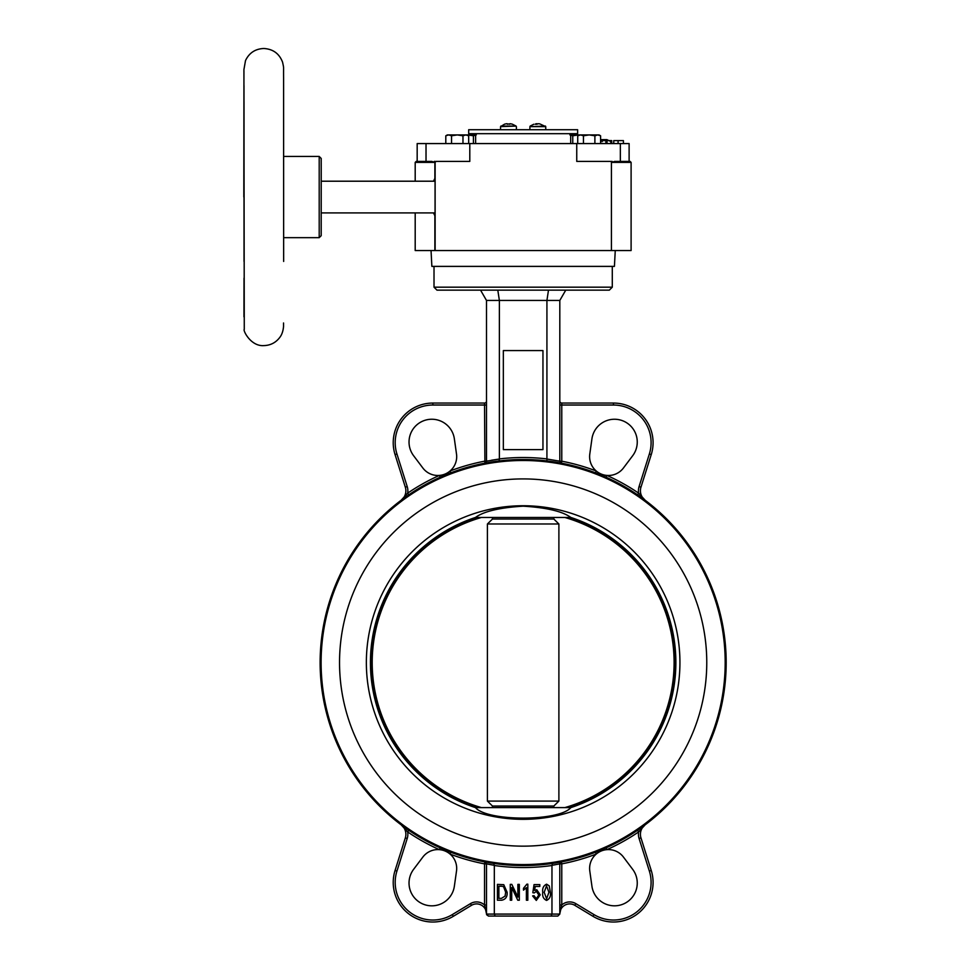 <?xml version="1.0" encoding="UTF-8"?>
<svg xmlns="http://www.w3.org/2000/svg" width="970" height="970" viewBox="0 0 970 970"><rect width="100%" height="100%" fill="white"/><g stroke="black" fill="none" stroke-linecap="round" stroke-linejoin="round"><path stroke-width="1.45" d="M620.339 161.408L620.339 143.572L629.118 143.572L629.118 161.408L630.112 161.408L614.556 161.408L612.143 162.39L612.143 161.408L611.342 161.408L611.342 162.026M507.322 124.221L510.268 123.748A12.84 12.792 -90 0 1 512.378 124.196L516.101 126.076L500.859 126.076M545.455 126.076L529.899 126.646L545.746 126.646L539.805 123.893M595.531 472.851L596.235 470.996A18.818 18.818 0 0 0 606.905 475.421L606.104 477.228L603.861 476.234M493.039 461.756L484.903 463.139A1.976 1.976 0 0 0 486.503 461.199L499.38 459.028L499.38 300.445L497.804 290.151L483.036 290.151M393.214 442.672A39.612 39.612 0 0 0 395.057 454.578L405.327 487.183L395.057 454.578A39.612 39.612 0 0 1 432.838 403.059L484.527 403.059L484.903 463.139A1.976 1.976 0 0 0 486.503 461.199L484.527 461.199A205.01 205.01 0 0 0 450.068 470.996A18.818 18.818 0 0 0 456.506 454.033L454.36 438.84A22.783 22.783 0 0 0 430.219 419.295A22.783 22.783 0 0 0 413.608 455.718L422.835 467.976A18.818 18.818 0 0 0 450.068 470.996L450.771 472.851L448.492 473.736M553.446 461.781L555.761 462.144M557.617 462.46L560.539 462.981M560.648 463.005L561.4 463.139L561.775 461.199A205.01 205.01 0 0 1 596.235 470.996A18.818 18.818 0 0 1 589.796 454.033L591.93 438.84A22.783 22.783 0 0 1 623.201 420.98A22.783 22.783 0 0 1 632.682 455.718L623.455 467.976A18.818 18.818 0 0 1 606.905 475.421A205.01 205.01 0 0 1 638.648 493.16L645.159 500.253A11.883 11.883 0 0 1 640.964 487.183L651.246 454.578A39.612 39.612 0 0 0 653.077 442.672A39.612 39.612 0 0 1 651.246 454.578L640.964 487.183A11.883 11.883 0 0 0 640.418 490.759M320.124 662.534A203.033 203.033 0 0 1 523.145 459.513A203.033 203.033 0 0 1 726.178 662.534A203.033 203.033 0 0 1 523.145 865.567A203.033 203.033 0 0 1 320.124 662.534M612.288 287.181L609.318 290.151L436.985 290.151L434.014 287.181L612.288 287.181L612.288 266.386M645.159 824.815A11.883 11.883 0 0 0 640.964 837.886A11.883 11.883 0 0 1 645.159 824.815L638.648 831.92A205.01 205.01 0 0 1 606.905 849.647A18.818 18.818 0 0 0 589.796 871.036L591.93 886.228A22.783 22.783 0 0 0 623.201 904.088A22.783 22.783 0 0 0 632.682 869.35L623.455 857.092A18.818 18.818 0 0 0 606.905 849.647L606.104 847.841L603.861 848.835M413.608 869.35A22.783 22.783 0 0 0 430.219 905.774A22.783 22.783 0 0 0 454.36 886.228L456.506 871.036A18.818 18.818 0 0 0 422.835 857.092L413.608 869.35M440.198 477.228L439.386 475.421A205.01 205.01 0 0 0 407.655 493.16L401.143 500.253A11.883 11.883 0 0 0 405.327 487.183L407.218 486.588A13.871 13.871 0 0 1 407.655 493.16L408.77 494.797M488.431 864.258L494.336 865.301L486.503 863.87L486.491 913.267A9.906 9.906 0 0 0 471.481 905.337L453.317 916.31A39.612 39.612 0 0 1 395.057 870.49L405.327 837.886L395.057 870.49L396.936 871.084A37.636 37.636 0 0 0 452.287 914.613L453.317 916.31A39.612 39.612 0 0 1 393.214 882.397M725.184 662.534A202.039 202.039 0 0 0 523.145 460.495A202.039 202.039 0 0 0 321.106 662.534A202.039 202.039 0 0 0 523.145 864.573A202.039 202.039 0 0 0 725.184 662.534M465.212 290.151L474.124 290.151M475.058 517.64L474.9 517.64A152.714 152.714 0 0 0 474.9 807.428A152.714 152.714 0 0 0 475.458 807.61L570.845 807.61C559.266 821.541 487.316 821.663 475.458 807.61M570.845 807.61A152.714 152.714 0 0 0 571.403 807.428A152.714 152.714 0 0 0 571.403 517.64A152.714 152.714 0 0 0 570.845 517.459L475.458 517.459C483.751 511.372 499.647 507.613 523.145 506.17C546.583 507.589 562.479 511.36 570.845 517.459M366.357 662.534A156.788 156.788 0 0 0 523.145 819.323A156.788 156.788 0 0 0 679.934 662.534A156.788 156.788 0 0 0 523.145 505.746A156.788 156.788 0 0 0 366.357 662.534M706.766 662.534A183.621 183.621 0 0 0 523.145 478.913A183.621 183.621 0 0 0 339.536 662.534A183.621 183.621 0 0 0 523.145 846.155A183.621 183.621 0 0 0 706.766 662.534M523.145 806.046L492.481 806.046L487.413 801.087L558.89 801.087L553.809 806.046L523.145 806.046M487.413 801.087L487.413 523.982L558.89 523.982L558.89 801.087M480.865 517.64A150.932 150.932 0 0 0 480.865 807.428M477.798 517.64A151.829 151.829 0 0 0 477.798 807.428M492.481 806.046L492.481 807.428M568.505 807.428A151.829 151.829 0 0 0 568.505 517.64M492.481 517.64L492.481 519.035L553.809 519.035L553.821 517.64M244.028 278.135L243.967 316.814M243.822 197.055L243.943 70.907L243.822 197.055M319.203 156.449L321.191 158.437L321.216 169.762L321.191 235.686L319.203 237.662L319.203 156.449L283.664 156.449M319.203 237.662L283.664 237.662M321.216 212.903L435.106 212.903M321.216 181.208L435.106 181.208M434.875 215.74L434.875 250.539L434.875 215.74L433.493 212.903M433.493 181.208L434.875 178.383L434.875 161.408M434.257 162.39L415.196 162.39L416.191 161.408L431.832 161.408L434.257 162.39L434.257 161.408L435.057 161.408L434.875 178.383M435.057 177.692L435.057 216.419M415.196 212.903L415.196 250.539L434.875 250.539M431.044 250.539L431.868 266.386L614.422 266.386L615.259 250.539M416.191 161.408L417.173 161.408L417.173 143.572L426.024 143.572L426.024 161.408M577.623 129.713L468.68 129.713L468.68 133.678L577.623 133.678L577.623 129.713M536.701 123.724L537.635 123.881M509.808 124.233L506.679 123.724A12.84 12.792 90 0 0 504.473 124.233L504.473 124.233M533.839 124.233L530.19 126.076M536.167 123.724A12.84 5.48 90 0 0 535.222 124.233L537.077 124.233A12.84 5.48 -90 0 1 538.01 123.724L539.478 123.82M510.099 123.724A12.84 12.792 90 0 1 512.305 124.233L512.305 124.233M475.615 134.915L447.34 134.915L445.8 135.8L448.661 134.915L451.535 135.8L457.246 134.915L462.969 135.8L465.818 134.915L468.68 135.8L468.68 143.572M579.248 134.915L577.72 135.8L580.581 134.915L583.443 135.8L589.166 134.915L594.889 135.8L597.738 134.915L600.588 135.8L599.06 134.915L570.687 134.915M600.588 139.619L606.868 139.619L600.588 139.619M605.886 143.572L605.886 140.601L600.745 140.601L600.745 143.572M607.026 140.601L607.026 143.572L607.026 140.601L611.73 140.601L611.73 143.572M610.845 143.572L610.845 140.601L610.833 143.572M613.755 140.601L613.755 143.572L613.755 140.601L623.407 140.601L623.407 143.572M467.722 134.915L473.433 135.8L476.294 134.915M569.899 134.915L572.761 135.8L578.484 134.915M600.588 135.788L600.588 143.572M610.954 141.596L606.868 139.619M602.261 141.596L601.412 139.619M618.084 143.572L618.084 140.601M473.433 135.8L473.433 143.572M572.761 135.8L572.761 143.572M594.889 135.8L594.889 143.572M583.443 135.8L583.443 143.572M577.72 135.8L577.72 143.572M462.969 135.8L462.969 143.572M451.535 135.8L451.535 143.572M445.8 135.8L445.8 143.572M620.339 143.572L576.75 143.572L576.75 161.408L610.433 161.408A0.994 0.994 -90 0 1 611.415 162.39L611.415 250.539L631.106 250.539L631.106 162.39L612.143 162.39M576.75 143.572L426.024 143.572M436.051 161.408L469.795 161.408L436.051 161.408L435.057 162.39L435.057 161.408M469.795 143.572L469.795 161.408M611.342 161.408L612.143 161.408M435.057 250.539L611.415 250.539M435.13 250.539L435.13 162.39A0.994 0.994 -90 0 1 436.124 161.408M244.016 101.547L244.052 175.703M553.821 807.428L553.809 806.046M565.437 807.428A150.932 150.932 0 0 0 565.437 517.64M553.809 519.035L558.89 523.982M487.413 523.982L492.481 519.035M571.403 517.64L570.796 517.64M475.506 517.64L474.9 517.64A152.714 152.714 0 0 1 475.458 517.459M570.796 807.428L571.403 807.428M474.9 807.428L475.506 807.428M603.11 849.15L595.531 852.218L596.235 854.073A205.01 205.01 0 0 1 561.775 863.87L561.4 861.93A1.976 1.976 0 0 0 559.787 863.87L559.811 914.092L557.823 916.068L551.13 916.068L551.966 914.092L559.726 914.092M552.488 863.433L561.4 861.93L552.488 863.433L551.966 865.507A205.01 205.01 0 0 1 494.324 865.507L494.324 914.092L495.161 916.068L488.468 916.068L486.6 914.71M551.13 916.068L495.161 916.068L551.13 916.068M548.935 892.303L546.51 885.816L544.206 892.303L546.607 898.79L548.935 892.303M542.763 892.315C542.206 888.362 543.479 885.659 546.583 884.179L549.214 885.852L550.378 892.315C550.924 896.256 549.663 898.96 546.559 900.427C543.442 898.947 542.182 896.244 542.763 892.315M536.301 900.427L532.615 895.904L534.058 895.698L536.289 898.79L538.786 894.922L536.337 891.381L534.264 892.946L532.821 892.703L534.058 884.591L539.817 884.591L539.817 886.434L535.234 886.434L534.628 890.472L536.737 889.732L540.229 894.825L536.301 900.427M527.825 884.179L527.825 900.221L526.383 900.221L526.383 887.671L523.497 890.145L523.497 888.29L526.88 884.179L527.825 884.179M511.711 900.221L510.268 900.221L510.268 884.385L511.808 884.385L517.883 897.08L517.883 884.385L519.326 884.385L519.326 900.221L517.774 900.221L511.711 887.55L511.711 900.221M501.441 886.228L498.883 886.228L498.883 898.378L501.478 898.378L505.103 896.062L505.673 892.194L503.491 886.544L501.441 886.228M497.44 900.221L497.44 884.385L503.757 884.676L507.116 892.218C507.492 896.729 505.673 899.396 501.672 900.221L497.44 900.221M559.787 913.813L561.775 904.962L561.775 863.87L559.811 863.87L560.102 862.815M552.172 865.276L555.471 864.706M486.491 863.87L484.879 861.93L484.527 863.87L486.891 863.955M484.879 861.93L493.451 863.385M491.754 863.118L489.826 862.815M487.086 862.33L485.339 862.015M651.246 870.49L649.354 871.084L639.072 838.48L640.964 837.886L651.246 870.49A39.612 39.612 0 0 1 592.985 916.31L574.822 905.337A9.906 9.906 0 0 0 559.811 913.267M574.822 905.337L575.841 903.64A11.883 11.883 0 0 0 561.775 904.962L559.787 904.962M637.532 830.284L638.648 831.92A13.871 13.871 0 0 0 639.072 838.48M561.412 861.93L559.811 863.87L551.966 865.301M494.324 865.507L493.815 863.433M448.492 851.333L450.771 852.218L450.068 854.073A205.01 205.01 0 0 0 484.527 863.87L484.527 904.962L486.503 904.962M408.77 830.284L407.655 831.92A205.01 205.01 0 0 0 439.386 849.647L440.198 847.841L447.728 851.029M452.287 914.613L470.462 903.64A11.883 11.883 0 0 1 484.527 904.962L486.503 913.813M407.218 838.48L405.327 837.886A11.883 11.883 0 0 0 401.143 824.815L407.655 831.92A13.871 13.871 0 0 1 407.218 838.48L396.936 871.084M559.811 401.313A1.976 1.976 0 0 0 561.775 403.059L613.464 403.059A39.612 39.612 0 0 1 653.077 442.672A39.612 39.612 0 0 0 613.464 403.059L613.464 405.036L561.775 405.036L561.775 403.059A1.976 1.976 0 0 1 559.811 401.313M499.38 458.907A205.01 205.01 0 0 1 546.922 458.907L546.91 460.265M559.096 461.053L558.211 460.883M546.91 459.028L559.787 461.199A1.976 1.976 0 0 0 561.4 463.139L561.266 463.114M643.062 498.459L638.648 493.16A13.871 13.871 0 0 1 639.072 486.588L640.964 487.183M499.283 459.04L491.547 460.229M488.262 460.847L487.183 461.065M499.38 459.028L499.077 460.944M637.532 494.797L638.648 493.16M484.527 403.059A1.976 1.976 0 0 0 486.491 401.313A1.976 1.976 0 0 1 484.527 403.059M523.145 290.151L497.804 290.151M484.903 463.139L486.491 461.199L486.491 300.445L559.666 300.445M546.922 458.907L546.922 300.445L548.486 290.151M503.345 350.57L503.345 449.607L542.957 449.607L542.957 350.57L503.345 350.57M551.966 865.507L551.966 914.092L486.491 914.092L488.468 916.068M244.04 261.427L243.991 85.554L244.04 261.427M516.101 126.076L500.544 126.646L504.509 124.196M283.531 322.974L283.543 326.453C283.155 330.855 282.003 334.383 280.063 337.039C276.026 342.568 270.594 345.429 263.743 345.611C250.599 346.52 242.742 330.018 244.27 329.412L243.919 69.585L245.507 60.576C249.169 52.901 255.255 48.876 263.743 48.5C272.982 49.009 279.263 53.568 282.585 62.201C284.016 69.246 283.434 64.493 283.592 77.927L283.652 261.439M639.072 486.588L649.354 453.984A37.636 37.636 0 0 0 613.464 405.036M649.354 453.984L651.246 454.578M415.196 162.39L415.196 181.208M605.886 141.596L607.026 141.596M592.985 916.31L594.004 914.613A37.636 37.636 0 0 0 649.354 871.084M575.841 903.64L594.004 914.613M470.462 903.64L471.481 905.337M559.811 405.036L561.775 405.036L561.775 461.199L559.811 461.199L561.4 463.139M432.838 403.059L432.838 405.036L486.503 405.036M395.057 454.578L396.936 453.984L407.218 486.588M432.838 405.036A37.636 37.636 0 0 0 396.936 453.984M631.106 162.39L630.112 161.408M570.687 143.572L570.687 133.678M516.392 129.713L516.392 126.646M545.746 129.713L545.746 126.646M529.899 129.713L529.899 126.646M500.544 129.713L500.544 126.646M467.14 134.915L468.668 135.788M475.615 143.572L475.615 133.678M559.811 914.092L557.823 916.068M434.014 287.181L434.014 266.386M486.491 300.445L480.55 290.151L486.491 300.445M559.811 461.199L559.811 300.445L565.752 290.151"/></g></svg>
